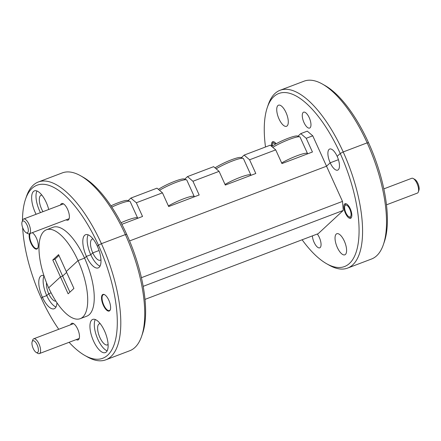 <?xml version="1.0" encoding="UTF-8"?>
<svg xmlns="http://www.w3.org/2000/svg" width="441" height="441" viewBox="0 0 441 441"><rect width="100%" height="100%" fill="white"/><g stroke="black" fill="none" stroke-linecap="round" stroke-linejoin="round"><path stroke-width="0.66" d="M66.172 219.822A8.875 3.506 -110.8 0 0 69.094 218.808A8.875 3.506 -110.8 0 0 67.578 209.31A8.875 3.506 -110.8 0 0 63.41 203.825A8.875 3.506 -110.8 0 0 60.549 204.999M29.464 233.747A8.875 3.506 -110.8 0 0 30.964 243.278A8.875 3.506 -110.8 0 0 37.959 247.693A8.875 3.506 -110.8 0 0 36.443 238.195A8.875 3.506 -110.8 0 0 32.276 232.71A8.875 3.506 -110.8 0 0 32.243 232.694M30.164 233.482A8.495 3.357 -110.8 0 0 31.41 243.046A8.495 3.357 -110.8 0 0 37.044 248.553A8.495 3.357 -110.8 0 0 38.025 247.473M309.24 117.692A8.495 3.357 69.2 0 1 309.632 128.066A8.495 3.357 69.2 0 1 303.992 122.554A8.495 3.357 69.2 0 1 303.601 112.179A8.495 3.357 69.2 0 1 309.24 117.692M285.994 112.51A11.284 4.46 69.2 0 1 286.512 126.291A11.284 4.46 69.2 0 1 279.026 118.976A11.284 4.46 69.2 0 1 278.508 105.19A11.284 4.46 69.2 0 1 285.994 112.51M41.917 195.154A11.284 4.46 -110.8 0 0 41.085 195.264A11.284 4.46 -110.8 0 0 41.608 209.051A11.284 4.46 -110.8 0 0 42.975 211.669M48.731 209.486A17.75 7.012 -110.8 0 0 46.211 202.386A17.75 7.012 -110.8 0 0 34.437 190.87A17.75 7.012 -110.8 0 0 35.252 212.551A17.75 7.012 -110.8 0 0 36.085 214.282M36.972 190.986A17.75 7.012 -110.8 0 0 39.613 210.903A17.75 7.012 -110.8 0 0 40.445 212.628M141.407 277.687L342.497 201.399L326.538 166.207L330.193 162.812L338.429 159.692L330.193 162.812L326.538 166.207L129.577 240.935L326.538 166.207L312.752 135.817L306.214 138.298L300.756 133.623L307.294 131.142L312.752 135.817M99.06 250.505L92.775 252.886L90.78 254.738L92.775 252.886L99.06 250.505M88.139 234.827A17.75 7.012 -110.8 0 0 90.78 254.738L86.419 256.392L84.562 258.117L86.419 256.392L90.78 254.738A17.75 7.012 -110.8 0 0 100.019 266.138M80.218 318.672L86.756 316.191A47.551 18.787 -110.8 0 0 84.562 258.117L78.029 260.598L66.249 271.529L78.029 260.598L84.562 258.117A47.551 18.787 -110.8 0 0 53.019 227.275L46.487 229.755A47.551 18.787 -110.8 0 0 48.675 287.83L60.456 276.904L48.675 287.83A47.551 18.787 -110.8 0 0 80.218 318.672A47.551 18.787 -110.8 0 0 78.029 260.598A47.551 18.787 -110.8 0 0 46.487 229.755M58.962 255.46L54.965 259.165L62.633 276.077L66.63 272.367L62.633 276.077L60.456 276.904L68.123 293.811L73.917 288.436L58.576 254.617L52.788 259.992L60.456 276.904L62.633 276.077L69.921 292.14M322.459 84.088L325.05 85.554A92.566 36.575 69.2 0 1 368.549 142.757L367.155 142.856A95.102 37.579 -110.8 0 0 322.459 84.088A95.102 37.579 -110.8 0 0 304.07 81.172L280.107 90.262A95.102 37.579 69.2 0 1 343.197 151.947L367.155 142.856L343.197 151.947L340.232 153.501L337.161 156.351L340.232 153.501A92.566 36.575 -110.8 0 0 267.312 107.461A92.566 36.575 -110.8 0 0 265.499 146.996M267.312 107.461L268.277 104.644A95.102 37.579 69.2 0 1 280.107 90.262M51.101 292.846L48.747 293.739L46.746 295.591L48.747 293.739L51.101 292.846M44.012 275.879A17.75 7.012 -110.8 0 0 46.746 295.591L42.391 297.245L41.316 298.243L42.391 297.245L46.746 295.591A17.75 7.012 -110.8 0 0 55.99 306.991M80.681 175.816L83.272 177.282A92.566 36.575 69.2 0 1 126.771 234.485L125.376 234.584A95.102 37.579 -110.8 0 0 80.681 175.816A95.102 37.579 -110.8 0 0 62.291 172.9L38.328 181.99A95.102 37.579 69.2 0 1 101.419 243.675L125.376 234.584L101.419 243.675L98.459 245.229A92.566 36.575 -110.8 0 0 25.534 199.183A92.566 36.575 -110.8 0 0 22.48 220.709M97.378 246.227L98.459 245.229L97.378 246.227A17.75 7.012 -110.8 0 0 85.604 234.711A17.75 7.012 -110.8 0 0 86.419 256.392A17.75 7.012 -110.8 0 0 98.2 267.908A17.75 7.012 -110.8 0 0 97.378 246.227M25.534 199.183L26.499 196.372A95.102 37.579 69.2 0 1 38.328 181.99M271.612 146.346A7.8 3.081 69.2 0 1 272.714 141.715A7.8 3.081 69.2 0 1 276.127 143.755M330.193 162.812A11.284 4.46 69.2 0 1 329.675 149.03A11.284 4.46 69.2 0 1 337.161 156.351A11.284 4.46 69.2 0 1 337.679 170.132A11.284 4.46 69.2 0 1 330.193 162.812M241.332 157.702A17.75 2.58 155.6 0 0 241.387 157.646L244.127 155.105L270.261 145.188L275.719 149.868L281.942 163.578L312.437 152.007L306.214 138.298M275.719 149.868L249.584 159.785L244.127 155.105M184.696 179.184A17.75 2.58 155.6 0 0 184.751 179.134L187.491 176.593L213.631 166.676L219.089 171.351L225.307 185.06L255.802 173.495L249.584 159.785M219.089 171.351L192.949 181.268L187.491 176.593M128.066 200.672A17.75 2.58 155.6 0 0 128.122 200.622L130.861 198.081L156.996 188.164L162.459 192.838L168.677 206.548L199.172 194.977L192.949 181.268M162.459 192.838L136.319 202.755L130.861 198.081M121.843 224.315L142.537 216.465L136.319 202.755M297.962 136.214A17.75 2.58 155.6 0 0 298.017 136.164L300.756 133.623M54.965 259.165L52.788 259.992M22.656 227.584A92.566 36.575 -110.8 0 0 41.316 298.243A92.566 36.575 -110.8 0 0 58.758 329.284M43.924 275.614A17.75 7.012 -110.8 0 0 41.575 275.564A17.75 7.012 -110.8 0 0 42.391 297.245A17.75 7.012 -110.8 0 0 54.166 308.761A17.75 7.012 -110.8 0 0 56.944 302.769M46.548 282.841A11.284 4.46 -110.8 0 0 48.747 293.739A11.284 4.46 -110.8 0 0 55.875 301.153M93.084 238.994A11.284 4.46 -110.8 0 0 92.252 239.105A11.284 4.46 -110.8 0 0 92.775 252.886A11.284 4.46 -110.8 0 0 100.261 260.207A11.284 4.46 -110.8 0 0 100.956 259.738M32.474 232.826A8.495 3.357 -110.8 0 0 32.199 232.71M76.265 339.592A8.875 3.506 -110.8 0 0 79.187 338.578A8.875 3.506 -110.8 0 0 77.671 329.08A8.875 3.506 -110.8 0 0 73.504 323.595A8.875 3.506 -110.8 0 0 70.643 324.769M103.326 305.277A8.875 3.506 -110.8 0 0 110.322 309.692A8.875 3.506 -110.8 0 0 108.806 300.194A8.875 3.506 -110.8 0 0 104.633 294.709A8.875 3.506 -110.8 0 0 101.579 296.837A8.875 3.506 -110.8 0 0 103.326 305.277M104.831 294.825A8.495 3.357 -110.8 0 0 103.381 294.665A8.495 3.357 -110.8 0 0 103.773 305.045A8.495 3.357 -110.8 0 0 109.407 310.552A8.495 3.357 -110.8 0 0 110.388 309.472M350.253 208.775A7.8 3.081 69.2 0 1 350.612 218.301A7.8 3.081 69.2 0 1 345.435 213.24A7.8 3.081 69.2 0 1 345.077 203.714A7.8 3.081 69.2 0 1 350.253 208.775M317.294 234.022A8.495 3.357 69.2 0 1 319.334 237.462A8.495 3.357 69.2 0 1 319.725 247.836A8.495 3.357 69.2 0 1 314.086 242.324A8.495 3.357 69.2 0 1 312.377 235.885M344.3 241.04A11.284 4.46 69.2 0 1 344.818 254.826A11.284 4.46 69.2 0 1 337.332 247.506A11.284 4.46 69.2 0 1 336.814 233.724A11.284 4.46 69.2 0 1 344.3 241.04M100.223 323.683A11.284 4.46 -110.8 0 0 99.39 323.799A11.284 4.46 -110.8 0 0 99.914 337.58A11.284 4.46 -110.8 0 0 107.4 344.901A11.284 4.46 -110.8 0 0 108.095 344.432M93.558 341.086A17.75 7.012 -110.8 0 0 105.333 352.596A17.75 7.012 -110.8 0 0 104.517 330.915A17.75 7.012 -110.8 0 0 92.742 319.405A17.75 7.012 -110.8 0 0 93.558 341.086M95.278 319.521A17.75 7.012 -110.8 0 0 97.913 339.432A17.75 7.012 -110.8 0 0 107.157 350.832M367.155 142.856L368.549 142.757A92.566 36.575 69.2 0 1 384.332 241.817L383.367 244.628A95.102 37.579 -110.8 0 0 367.155 142.856M340.232 153.501L343.197 151.947A95.102 37.579 69.2 0 1 347.574 268.1A95.102 37.579 69.2 0 1 329.184 265.184L326.594 263.718A92.566 36.575 -110.8 0 0 358.445 241.519A92.566 36.575 -110.8 0 0 340.232 153.501M347.574 268.1L371.537 259.01A95.102 37.579 -110.8 0 0 383.367 244.628M125.376 234.584L126.771 234.485A92.566 36.575 69.2 0 1 142.553 333.539L141.589 336.356A95.102 37.579 -110.8 0 0 125.376 234.584M98.459 245.229L101.419 243.675A95.102 37.579 69.2 0 1 105.796 359.828A95.102 37.579 69.2 0 1 87.406 356.912L84.815 355.446A92.566 36.575 -110.8 0 0 116.667 333.247A92.566 36.575 -110.8 0 0 98.459 245.229M105.796 359.828L129.759 350.738A95.102 37.579 -110.8 0 0 141.589 336.356M302.118 239.777A92.566 36.575 -110.8 0 0 326.594 263.718M342.497 201.399L343.258 210.434L143.171 286.341M144.99 299.389L318.209 233.669L343.258 210.434M69.105 342.31A92.566 36.575 -110.8 0 0 84.815 355.446M27.678 232.644A6.339 2.503 -110.8 0 0 27.044 225.114A6.339 2.503 -110.8 0 0 22.497 221.217A6.339 2.503 -110.8 0 0 22.05 221.961A6.339 2.503 -110.8 0 0 22.745 227.821A6.339 2.503 -110.8 0 0 26.113 232.666A6.339 2.503 -110.8 0 0 27.678 232.644M22.05 221.961L22.651 220.202A7.927 3.131 69.2 0 1 23.208 219.276A7.927 3.131 69.2 0 1 23.638 219.006A7.927 3.131 69.2 0 1 29.145 224.717A7.927 3.131 69.2 0 1 29.69 233.554A7.927 3.131 69.2 0 1 29.26 233.824A7.927 3.131 69.2 0 1 27.728 233.581L26.113 232.666M275.476 144.108A6.339 2.503 -110.8 0 0 272.891 143.297A6.339 2.503 -110.8 0 0 272.444 144.042A6.339 2.503 -110.8 0 0 272.251 146.015M37.772 352.414A6.339 2.503 -110.8 0 0 37.138 344.884A6.339 2.503 -110.8 0 0 32.59 340.987A6.339 2.503 -110.8 0 0 32.143 341.731A6.339 2.503 -110.8 0 0 32.838 347.591A6.339 2.503 -110.8 0 0 36.206 352.436A6.339 2.503 -110.8 0 0 37.772 352.414M32.143 341.731L32.744 339.972A7.927 3.131 69.2 0 1 33.301 339.046A7.927 3.131 69.2 0 1 33.731 338.776A7.927 3.131 69.2 0 1 39.238 344.487A7.927 3.131 69.2 0 1 39.784 353.324A7.927 3.131 69.2 0 1 39.354 353.594A7.927 3.131 69.2 0 1 37.821 353.351L36.206 352.436M350.435 216.718A6.339 2.503 -110.8 0 0 349.801 209.194A6.339 2.503 -110.8 0 0 345.253 205.297A6.339 2.503 -110.8 0 0 344.807 206.041A6.339 2.503 -110.8 0 0 345.501 211.895A6.339 2.503 -110.8 0 0 348.87 216.74A6.339 2.503 -110.8 0 0 350.435 216.718M413.272 178.533L414.887 179.448A6.339 2.503 69.2 0 1 418.255 184.294A6.339 2.503 69.2 0 1 418.95 190.154L418.349 191.912A7.927 3.131 -110.8 0 0 417.478 184.592A7.927 3.131 -110.8 0 0 413.272 178.533A7.927 3.131 -110.8 0 0 411.74 178.291L383.824 188.88M386.465 204.833L417.362 193.108A7.927 3.131 -110.8 0 0 417.792 192.838A7.927 3.131 -110.8 0 0 418.349 191.912M121.021 222.744A17.75 2.58 -24.4 0 1 126.958 220.285A17.75 2.58 -24.4 0 1 137.642 218.036A17.75 2.58 -24.4 0 1 137.669 218.312M110.967 205.831A15.975 2.321 -24.4 0 1 118.221 202.744A15.975 2.321 -24.4 0 1 127.537 200.479L129.847 201.316A17.75 2.58 155.6 0 0 119.494 203.836A17.75 2.58 155.6 0 0 111.805 207.094M137.642 218.036L130.178 201.587A17.75 2.58 155.6 0 0 129.847 201.316M225.02 184.432A17.75 2.58 -24.4 0 1 240.218 177.315A17.75 2.58 -24.4 0 1 250.907 175.066A17.75 2.58 -24.4 0 1 250.935 175.342M215.037 167.878A15.975 2.321 -24.4 0 1 231.486 159.774A15.975 2.321 -24.4 0 1 240.803 157.509L243.112 158.347A17.75 2.58 155.6 0 0 232.76 160.866A17.75 2.58 155.6 0 0 216.134 168.82M250.907 175.066L243.443 158.611A17.75 2.58 155.6 0 0 243.112 158.347M281.656 162.95A17.75 2.58 -24.4 0 1 296.854 155.827A17.75 2.58 -24.4 0 1 307.542 153.578A17.75 2.58 -24.4 0 1 307.564 153.854M271.667 146.395A15.975 2.321 -24.4 0 1 288.116 138.287A15.975 2.321 -24.4 0 1 297.438 136.021L299.748 136.864A17.75 2.58 155.6 0 0 289.39 139.378A17.75 2.58 155.6 0 0 272.77 147.338M307.542 153.578L300.078 137.129A17.75 2.58 155.6 0 0 299.748 136.864M168.39 205.919A17.75 2.58 -24.4 0 1 183.588 198.803A17.75 2.58 -24.4 0 1 194.277 196.554A17.75 2.58 -24.4 0 1 194.299 196.824M158.402 189.365A15.975 2.321 -24.4 0 1 174.851 181.257A15.975 2.321 -24.4 0 1 184.173 178.996L186.482 179.834A17.75 2.58 155.6 0 0 176.124 182.348A17.75 2.58 155.6 0 0 159.504 190.308M194.277 196.554L186.813 180.099A17.75 2.58 155.6 0 0 186.482 179.834M23.638 219.006L63.504 203.88M29.26 233.824L69.127 218.697M272.444 144.042L273.045 142.278M33.731 338.776L73.597 323.65M39.354 353.594L79.22 338.468M348.87 216.74L350.485 217.656M344.807 206.041L345.408 204.282"/></g></svg>
